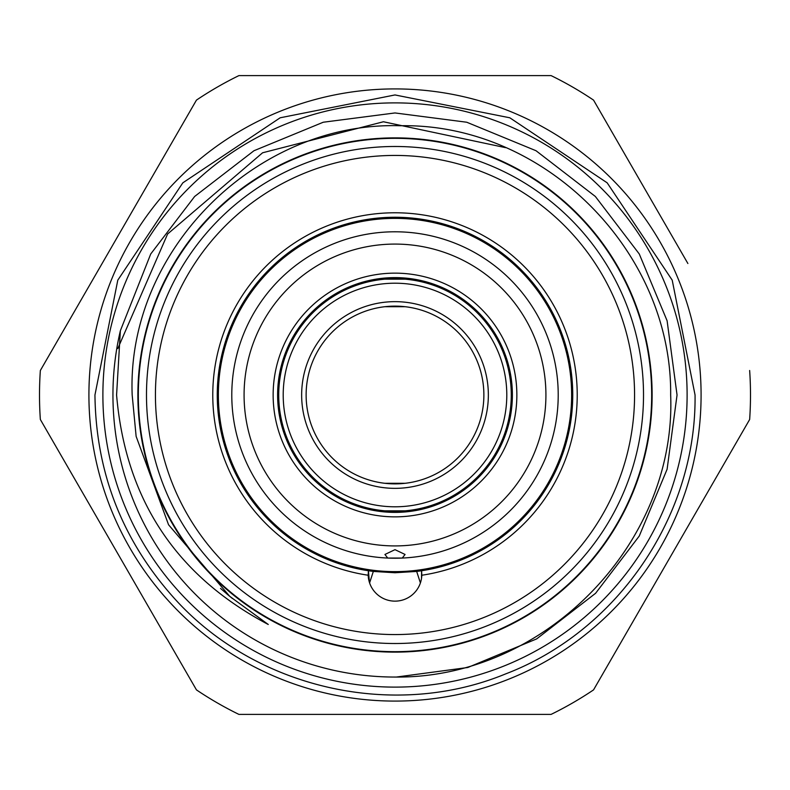 <?xml version="1.0" encoding="UTF-8"?>
<svg xmlns="http://www.w3.org/2000/svg" width="790" height="790" viewBox="0 0 790 790"><rect width="100%" height="100%" fill="white"/><g stroke="black" fill="none" stroke-linecap="round" stroke-linejoin="round"><path stroke-width="1.19" d="M138.329 395A256.671 256.671 0 0 1 395 138.329A256.671 256.671 0 0 1 651.671 395A256.671 256.671 0 0 1 395 651.671A256.671 256.671 0 0 1 138.329 395M387.732 558.056L384.937 554.462L395 549.662L405.063 554.462L402.268 558.056A163.214 163.214 0 0 1 231.786 395A163.214 163.214 0 0 1 395 231.786A163.214 163.214 0 0 1 558.214 395A163.214 163.214 0 0 1 402.268 558.056L387.732 558.056M273.143 395A121.858 121.858 0 0 1 395 273.143A121.858 121.858 0 0 1 516.857 395A121.858 121.858 0 0 1 395 516.857A121.858 121.858 0 0 1 273.143 395M512.384 395A117.384 117.384 0 0 0 395 277.616A117.384 117.384 0 0 0 277.616 395A117.384 117.384 0 0 0 395 512.384A117.384 117.384 0 0 0 512.384 395M545.92 395A150.92 150.92 0 0 1 395 545.92A150.92 150.92 0 0 1 244.08 395A150.92 150.92 0 0 1 395 244.08A150.92 150.92 0 0 1 545.92 395M571.634 395A176.634 176.634 0 0 1 395 571.634A176.634 176.634 0 0 1 218.366 395A176.634 176.634 0 0 1 395 218.366A176.634 176.634 0 0 1 571.634 395M405.063 279.176L384.937 279.176L405.063 279.176M384.937 306.698L405.063 306.698L389.302 306.313M384.937 510.824L405.063 510.824L384.937 510.824M402.11 483.589L384.937 483.302L405.063 483.302M283.205 395A111.795 111.795 0 0 0 395 506.795A111.795 111.795 0 0 0 506.795 395A111.795 111.795 0 0 0 395 283.205A111.795 111.795 0 0 0 283.205 395M511.268 395A116.268 116.268 0 0 1 395 511.268A116.268 116.268 0 0 1 278.732 395A116.268 116.268 0 0 1 395 278.732A116.268 116.268 0 0 1 511.268 395M301.652 395A93.348 93.348 0 0 1 395 301.652A93.348 93.348 0 0 1 488.348 395A93.348 93.348 0 0 1 395 488.348A93.348 93.348 0 0 1 301.652 395M483.875 395A88.875 88.875 0 0 0 395 306.125A88.875 88.875 0 0 0 306.125 395A88.875 88.875 0 0 0 395 483.875A88.875 88.875 0 0 0 483.875 395M395 217.25A177.75 177.75 0 0 0 217.754 381.669A177.75 177.75 0 0 0 368.407 570.745L368.189 575.239A182.223 182.223 0 0 1 213.27 381.56A182.223 182.223 0 0 1 395 212.777A182.223 182.223 0 0 1 576.73 381.56A182.223 182.223 0 0 1 421.811 575.239L421.593 570.745A177.75 177.75 0 0 0 572.246 381.669A177.75 177.75 0 0 0 395 217.25M420.359 582.783L416.676 571.427A177.75 177.75 0 0 0 421.593 570.745A177.75 177.75 0 0 1 416.676 571.427L395 572.75L373.324 571.427L369.641 582.783M368.407 570.745A177.75 177.75 0 0 0 373.324 571.427A177.75 177.75 0 0 1 368.407 570.745L369.473 582.576M421.811 575.239A26.83 26.83 0 0 1 395 601.141A26.83 26.83 0 0 1 368.189 575.239M395 643.514A248.514 248.514 0 0 1 146.486 395A248.514 248.514 0 0 1 395 146.486A248.514 248.514 0 0 1 643.514 395A248.514 248.514 0 0 1 395 643.514M395 155.433A239.567 239.567 0 0 0 155.433 395A239.567 239.567 0 0 0 395 634.567A239.567 239.567 0 0 0 634.567 395A239.567 239.567 0 0 0 395 155.433M687.112 395A292.112 292.112 0 0 1 395 687.112A292.112 292.112 0 0 1 102.888 395A292.112 292.112 0 0 1 395 102.888A292.112 292.112 0 0 1 687.112 395M664.281 222.622L687.794 263.356M687.883 263.505L593.547 100.113A355.5 355.5 0 0 0 551.104 75.613L238.896 75.613A355.5 355.5 0 0 0 196.453 100.113L40.349 370.5A355.5 355.5 0 0 0 40.349 419.5L196.453 689.887A355.5 355.5 0 0 0 238.896 714.387L551.104 714.387A355.5 355.5 0 0 0 593.547 689.887L749.651 419.5A355.5 355.5 0 0 0 749.651 370.5M137.875 395A257.125 257.125 0 0 0 395 652.125A257.125 257.125 0 0 0 652.125 395A257.125 257.125 0 0 0 395 137.875A257.125 257.125 0 0 0 137.875 395M136.127 436.366L132.177 395C126.331 250.381 256.562 121.226 400.194 125.738C544.172 122.934 672.132 251.26 670.661 395C676.507 543.362 545.13 678.077 396.353 677.05L467.789 667.501L536.657 638.903L595.601 593.28L639.268 536.025L667.106 469.24L677.05 395L667.106 320.76L639.268 253.975L595.354 196.473L536.025 150.732L466.752 122.233L395 112.95L323.248 122.233L253.975 150.732L194.646 196.473L150.732 253.975L120.366 330.714A282.05 282.05 0 0 0 396.353 677.05L467.789 667.501L536.657 638.903L595.601 593.28L639.268 536.025L667.106 469.24L677.05 395L667.106 320.76L639.268 253.975L595.354 196.473L536.025 150.732L466.752 122.233L395 112.95L323.248 122.233L253.975 150.732L194.646 196.473L150.732 253.975L120.366 330.714L116.584 395C125.501 499.31 176.061 575.801 268.264 624.485L229.742 596.341L168.556 524.758L136.127 436.366M677.05 395L667.106 320.76L639.268 253.975L595.354 196.473L536.025 150.732L466.752 122.233L395 112.95L323.248 122.233L253.975 150.732L194.646 196.473L150.732 253.975L120.366 330.714L150.732 253.975L194.646 196.473L253.975 150.732L323.248 122.233L395 112.95L466.752 122.233L536.025 150.732L595.354 196.473L639.268 253.975L667.106 320.76L677.05 395M505.63 147.671L383.436 121.759L262.606 152.776L167.608 233.998L117.809 348.538M88.915 395A306.085 306.085 0 0 0 395 701.086A306.085 306.085 0 0 0 701.086 395A306.085 306.085 0 0 0 395 88.915A306.085 306.085 0 0 0 88.915 395M664.281 567.378L593.547 689.887M551.104 714.387L409.645 714.387M380.355 714.387L291.579 714.387M111.084 542.019L40.349 419.5M125.719 222.622L196.453 100.113M238.896 75.613L380.355 75.613M498.431 75.613L551.104 75.613M421.505 578.468L421.593 570.745M94.948 395C95.896 472.025 121.937 539.333 173.069 596.934C253.896 688.189 392.729 720.371 505.452 673.979C617.849 631.151 696.612 515.238 695.052 395L672.211 280.164L607.164 182.826L509.817 117.789L394.99 94.948L280.174 117.789L182.826 182.836L117.789 280.174L94.948 395M229.742 596.341L220.538 588.432M232.438 598.524L227.046 594.1"/></g></svg>

